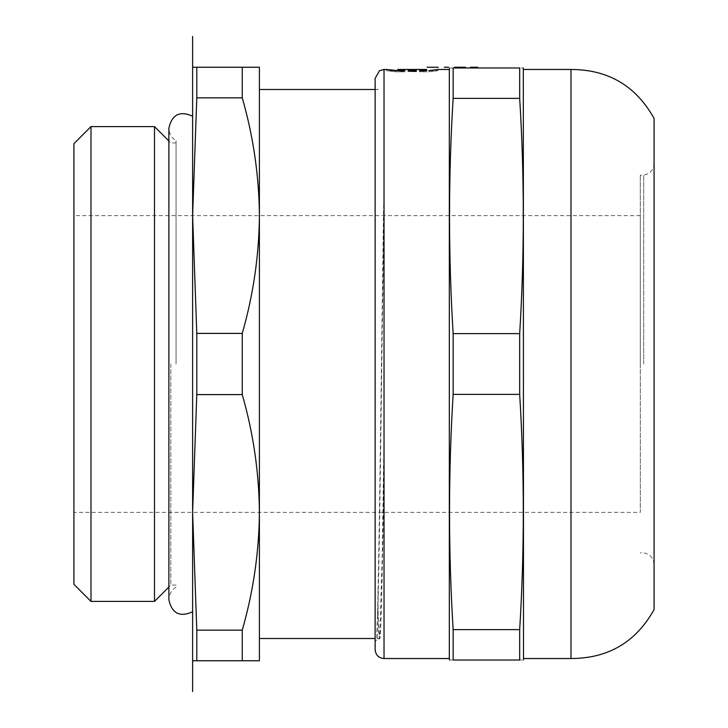 <?xml version="1.0" encoding="UTF-8"?>
<svg xmlns="http://www.w3.org/2000/svg" width="728" height="728" viewBox="0 0 728 728"><rect width="100%" height="100%" fill="white"/><g stroke="black" fill="none" stroke-linecap="round" stroke-linejoin="round"><path stroke-width="0.55" stroke-dasharray="3.64 2.73" d="M73.919 512.375L73.919 215.624L73.919 512.375L640.294 512.375L640.294 215.624L640.294 512.375M640.294 364L640.294 175.184L640.294 364M643.698 364L643.698 175.184L643.698 364M654.081 564.591L654.081 163.409L654.081 564.591C653.562 558.067 650.104 554.135 643.698 552.816L640.294 552.816M570.989 69.469L570.989 658.531M654.081 118.437L654.081 609.564M523.505 69.469L523.505 658.531M453.144 629.638L453.144 660.014L519.683 660.014C524.497 660.014 524.497 660.014 519.683 660.014L519.683 629.638L453.144 629.638C448.33 551.214 448.33 472.8 453.144 394.376L519.683 394.376C524.497 472.8 524.497 551.214 519.683 629.638M519.683 333.624L453.144 333.624C448.33 255.2 448.33 176.786 453.144 98.362L453.144 67.986C448.33 67.986 448.33 67.986 453.144 67.986L519.683 67.986C524.497 67.986 524.497 67.986 519.683 67.986L519.683 98.362C524.497 176.786 524.497 255.2 519.683 333.624L519.683 394.376M259.396 512.375L259.396 215.624C259.059 255.464 253.344 294.722 242.26 333.397L196.797 333.397L196.797 394.603L242.26 394.603C253.344 433.278 259.059 472.536 259.396 512.375C259.059 552.224 253.344 591.482 242.26 630.148L196.797 630.148L196.797 660.76L259.396 660.76L259.396 215.624C259.059 175.776 253.344 136.518 242.26 97.852L196.797 97.852L192.62 215.624L192.62 512.375L196.797 394.603M259.396 89.498L259.396 638.501M384.029 182.337L384.029 458.003L384.029 182.337C382.036 297.779 380.025 501.51 378.096 587.878L378.096 610.983C378.66 629.365 379.197 638.538 379.697 638.501L375.129 638.501M384.029 458.003C382.573 565.055 381.144 639.539 379.697 638.501L382.173 558.367L384.029 435.617M375.129 89.498L378.096 89.498L375.129 86.532L375.129 641.468L377.104 639.493L378.096 587.878M377.723 609.309C376.867 628.883 376.658 638.947 377.104 639.493L379.443 638.838L378.578 631.513L378.096 610.983M176.058 364L176.058 140.786L176.058 364M192.62 364L192.62 116.207L192.62 364M375.129 78.369L375.129 649.631M449.322 69.469L449.322 658.531M397.779 69.469L404.968 70.607L397.779 70.652L386.495 70.652L386.495 69.469M416.371 70.707L408.071 70.707L410.037 70.662L408.071 70.652L408.071 69.469L416.371 69.478L416.371 70.652L408.008 70.707L416.371 70.771L408.071 70.689L408.071 69.588L408.071 70.762L416.371 70.762L416.371 69.588L416.371 70.762L413.349 70.716L416.371 70.689L416.371 69.478M437.947 69.469L437.947 70.652L419.483 70.607L426.663 69.469M411.848 70.343L416.516 70.288L408.117 70.225L414.396 70.279L411.848 70.343L411.848 71.717L411.848 70.534M408.071 69.833L416.371 69.943L408.071 69.624L412.694 69.833L408.071 69.833L408.071 71.016L408.071 69.833L408.071 71.016L416.371 71.162L408.071 70.898M453.144 333.624L453.144 394.376M453.144 660.014C448.33 660.014 448.33 660.014 453.144 660.014M90.982 126.59L90.982 601.41M73.919 364L73.919 584.338M170.816 364L170.816 585.085L170.816 364M154.491 126.59L154.491 601.41M176.058 585.085L170.816 585.085L168.887 587.014M411.484 70.953L413.222 70.989L411.484 70.953L411.484 69.761M411.093 70.953L411.093 69.77M411.093 70.962L411.093 69.879M411.484 70.971L411.484 69.888M411.902 70.971L411.902 69.897M413.222 70.989L413.222 69.915M413.222 70.925L413.222 69.742M411.884 70.944L411.884 69.761M410.019 70.698L411.702 70.716L410.019 70.698L410.019 69.515M409.9 70.707L409.909 69.588L409.919 70.716M411.666 69.515L411.666 70.698L411.702 69.588M411.711 70.716L411.73 69.588M411.484 70.698L411.484 69.506M411.184 70.689L411.184 69.506M410.783 70.689L410.783 69.506M410.328 70.689L410.328 69.506M419.483 71.79C429.029 70.297 429.029 70.307 419.483 71.799C429.029 70.297 429.029 70.307 419.483 71.799L428.819 71.799C440.913 70.325 440.913 70.316 428.819 71.79C440.913 70.325 440.913 70.316 428.819 71.79L419.483 71.79L419.483 70.616L419.483 71.79M453.144 98.362L519.683 98.362M395.632 71.79C383.529 70.316 383.529 70.325 395.632 71.799C383.529 70.316 383.529 70.325 395.632 71.799L404.968 71.799C395.422 70.307 395.422 70.297 404.968 71.79C395.422 70.307 395.422 70.297 404.968 71.79L395.632 71.79L395.632 70.607L395.632 71.799M408.071 71.362L416.371 71.726L413.104 71.544L416.371 71.207L408.071 71.207L408.071 70.179L408.071 71.207M410.037 69.478L410.037 70.671L410.037 69.469L410.037 70.662L416.371 70.652M408.071 71.135L416.371 70.807L408.071 71.135L408.071 69.943M412.103 70.889L412.103 69.697L412.103 70.889M411.848 71.526L416.516 71.471L411.848 71.717M414.396 71.517L414.396 70.334L414.423 71.508M414.423 71.49L414.423 70.307L414.396 71.462M411.102 71.362L411.102 70.179M411.102 71.544L411.102 70.543M413.104 71.544L413.104 70.543M413.104 71.362L413.104 70.179L413.076 71.353M416.371 71.162L416.371 69.979M416.371 71.035L416.371 69.852M415.015 71.016L415.015 69.952M415.015 70.898L415.015 69.715M413.204 70.68L413.204 69.588M413.522 70.671L413.522 69.524M412.885 70.68L412.885 69.588M412.703 70.671L412.703 69.588M412.458 70.671L412.458 69.588M412.148 70.671L412.148 69.588M411.802 70.671L411.802 69.588M411.429 70.662L411.429 69.506M411.02 70.662L411.02 69.506M410.61 70.662L410.61 69.506M410.228 70.662L410.228 69.506M409.882 70.662L409.882 69.588M409.573 70.662L409.573 69.588M409.282 70.671L409.282 69.588M409.036 70.671L409.036 69.588M408.808 70.671L408.808 69.588M408.617 70.671L408.617 69.588M408.454 70.671L408.454 69.588M408.317 70.68L408.317 69.588M408.199 70.68L408.199 69.588M408.117 70.689L408.117 69.588M408.053 70.689L408.053 69.579L408.026 70.698M408.008 70.707L408.017 69.542M408.035 70.752L408.026 69.56M413.841 70.671L413.841 69.524M410.037 70.689L410.037 69.506M410.974 71.016L410.974 69.833M411.529 71.016L411.529 69.833M412.112 71.016L412.112 69.833M412.694 71.016L412.694 69.833M412.285 71.007L412.285 69.824M411.866 70.998L411.866 69.815M408.071 70.916L408.071 69.733M408.071 70.807L408.071 69.624M412.985 70.889L412.985 69.706M412.512 70.889L412.512 69.706M411.666 70.889L411.666 69.697M412.567 70.898L412.567 69.715M413.049 70.907L413.049 69.724M413.531 70.916L413.531 69.733M416.371 70.98L416.371 69.797M416.371 71.135L416.371 69.943M414.369 71.526L414.369 70.343M414.305 71.435L414.305 70.252M414.159 71.408L414.159 70.225M413.959 71.389L413.959 70.207M413.713 71.371L413.713 70.188M413.413 71.362L413.413 70.179M412.703 71.353L412.703 70.161M412.294 71.344L412.294 70.161M411.902 71.353L411.902 70.161M411.538 71.353L411.538 70.17M411.211 71.362L411.211 70.179M410.911 71.371L410.911 70.188M410.647 71.389L410.647 70.207M410.428 71.408L410.428 70.216M410.246 71.426L410.246 70.243M410.119 71.453L410.119 70.261M410.037 71.481L410.037 70.297M410.046 71.581L410.046 70.398M410.101 71.617L410.101 70.434M410.164 71.644L410.164 70.461M410.246 71.681L410.246 70.498M410.355 71.708L410.355 70.525M408.253 71.708L408.253 70.525M408.153 71.672L408.153 70.489M408.062 71.635L408.062 70.452M407.999 71.599L407.999 70.416M407.953 71.562L407.953 70.379M407.935 71.517L407.935 70.334M407.953 71.49L407.953 70.307M407.98 71.462L407.98 70.27M408.035 71.435L408.035 70.252M408.117 71.408L408.117 70.225M408.208 71.38L408.208 70.197M408.326 71.362L408.326 70.179M408.463 71.335L408.463 70.152M408.617 71.317L408.617 70.134M408.79 71.299L408.79 70.115M408.981 71.289L408.981 70.097M409.181 71.271L409.181 70.088M409.409 71.253L409.409 70.07M409.646 71.244L409.646 70.061M409.9 71.235L409.9 70.043M410.173 71.226L410.173 70.034M410.465 71.217L410.465 70.025M410.756 71.207L410.756 70.025M411.074 71.198L411.074 70.015M411.402 71.198L411.402 70.006M411.739 71.189L411.739 70.006M412.084 71.189L412.084 70.006M412.448 71.189L412.448 70.006M412.812 71.189L412.812 70.006M413.167 71.189L413.167 70.006M413.504 71.198L413.504 70.006M413.822 71.198L413.822 70.015M414.132 71.207L414.132 70.025M414.423 71.217L414.423 70.025M414.696 71.226L414.696 70.034M414.951 71.235L414.951 70.043M415.197 71.244L415.197 70.061M415.415 71.253L415.415 70.07M415.615 71.271L415.615 70.088M415.806 71.289L415.806 70.106M415.97 71.308L415.97 70.115M416.107 71.326L416.107 70.143M416.234 71.344L416.234 70.161M416.334 71.371L416.334 70.179M416.416 71.389L416.416 70.207M416.471 71.417L416.471 70.234M416.507 71.444L416.507 70.261M416.516 71.471L416.516 70.288M416.507 71.508L416.507 70.325M416.471 71.544L416.471 70.361M416.407 71.581L416.407 70.398M416.316 71.617L416.316 70.434M416.216 71.653L416.216 70.47M416.088 71.681L416.088 70.498M415.943 71.717L415.943 70.534M242.26 630.148L242.26 660.76M242.26 333.397L242.26 394.603M196.797 630.148L192.62 512.375L192.62 660.76L196.797 660.76M196.797 333.397L192.62 215.624L192.62 67.24L196.797 67.24L196.797 97.852M259.396 215.624L259.396 67.24L196.797 67.24M242.26 67.24L242.26 97.852M192.62 512.375L192.62 215.624M384.029 658.531L384.029 69.469M408.017 70.734L408.017 69.551M411.429 70.989L411.429 69.806M410.992 70.98L410.992 69.797M410.546 70.971L410.546 69.788M377.723 614.123C379.061 572.017 380.425 469.041 381.772 364L384.029 201.183M640.294 215.624L73.919 215.624M654.081 163.409C653.944 167.795 652.033 171.18 648.357 173.564L643.698 175.184L640.294 175.184M176.058 587.214C171.444 590.199 169.051 594.43 168.887 599.918L168.887 128.083C169.051 133.57 171.444 137.801 176.058 140.786M176.058 142.916L170.816 142.916L168.887 140.986"/><path stroke-width="1.09" d="M570.989 658.531L570.989 69.469C608.253 69.551 635.944 85.877 654.081 118.437L654.081 609.564C635.954 642.123 608.253 658.449 570.989 658.531L523.505 658.531L523.323 67.986M519.683 394.376L453.144 394.376C448.33 472.8 448.33 551.214 453.144 629.638L453.144 660.014C448.33 660.014 448.33 660.014 453.144 660.014L519.683 660.014C524.497 660.014 524.497 660.014 519.683 660.014L519.683 629.638C524.497 551.214 524.497 472.8 519.683 394.376L519.683 333.624C524.497 255.2 524.497 176.786 519.683 98.362L519.683 67.986C524.497 67.986 524.497 67.986 519.683 67.986L453.144 67.986C448.33 67.986 448.33 67.986 453.144 67.986L453.144 98.362C448.33 176.786 448.33 255.2 453.144 333.624L519.683 333.624M375.129 638.501L259.396 638.501L259.396 512.375C259.059 472.536 253.344 433.278 242.26 394.603L196.797 394.603L196.797 333.397L242.26 333.397C253.344 294.722 259.059 255.464 259.396 215.624L259.396 89.498L375.129 89.498M375.129 641.468L375.129 86.532M375.129 649.631L375.129 78.369L379.497 70.707L384.029 69.469L384.029 658.531C378.624 658.003 375.657 655.036 375.129 649.631M437.947 69.469L428.819 70.607L437.947 69.469L449.322 69.469L449.322 658.531L384.029 658.531M397.779 70.607L386.495 69.469L395.632 70.616L404.968 70.616L397.779 69.469L416.371 69.506M410.037 69.469L426.663 69.469L419.483 70.616L426.663 70.607M411.102 70.543L408.071 70.025L416.371 70.025M411.102 70.361L416.371 70.179M415.015 69.952L408.071 69.715L416.371 69.615M415.015 69.833L416.371 69.697M449.322 658.531L449.504 660.014M453.144 394.376L453.144 333.624M73.919 143.662L73.919 584.338L90.982 601.41L90.982 126.59L73.919 143.662L73.919 364M168.887 587.014L154.491 601.41L154.491 126.59L90.982 126.59M154.491 601.41L90.982 601.41M411.884 69.761L413.222 69.806L411.884 69.761M410.328 69.506L411.73 69.524L410.328 69.506M519.683 98.362L453.144 98.362M453.144 629.638L519.683 629.638M196.797 67.24L259.396 67.24L259.396 215.624C259.059 175.776 253.344 136.518 242.26 97.852L196.797 97.852L196.797 67.24L192.62 67.24L192.62 215.624L196.797 333.397M242.26 97.852L242.26 67.24M242.26 394.603L242.26 333.397M196.797 97.852L192.62 215.624L192.62 36.4L192.62 691.6L192.62 512.375L196.797 630.148L242.26 630.148C253.344 591.482 259.059 552.224 259.396 512.375L259.396 215.624M259.396 512.375L259.396 660.76L196.797 660.76L196.797 630.148M242.26 660.76L242.26 630.148M196.797 660.76L192.62 660.76L192.62 215.624M196.797 394.603L192.62 512.375M475.63 67.24L474.447 67.24L475.63 67.24M472.072 67.24L476.221 67.24L472.072 67.24M446.364 67.24L448.439 67.24L446.364 67.24M427.127 67.24L438.329 67.24L427.127 67.24C414.651 67.24 414.651 67.24 427.127 67.24M444.28 67.24L447.247 67.24L444.28 67.24M465.574 67.24L454.372 67.24L465.574 67.24C478.05 67.24 478.05 67.24 465.574 67.24M474.174 67.24C485.039 67.24 463.317 67.24 474.174 67.24C487.014 67.24 461.343 67.24 474.174 67.24M438.329 67.24C428.146 67.24 428.146 67.24 438.329 67.24M454.372 67.24C464.555 67.24 464.555 67.24 454.372 67.24M570.989 69.469L523.505 69.469M523.505 658.531L523.323 660.014M192.62 611.793C179.898 617.471 171.981 613.513 168.887 599.918L168.887 128.083C171.981 114.487 179.898 110.529 192.62 116.207M386.495 69.469L384.029 69.469M449.322 69.469L449.504 67.986M168.887 140.986L154.491 126.59M426.663 70.652L426.663 69.469M397.779 70.652L397.779 69.469"/></g></svg>
